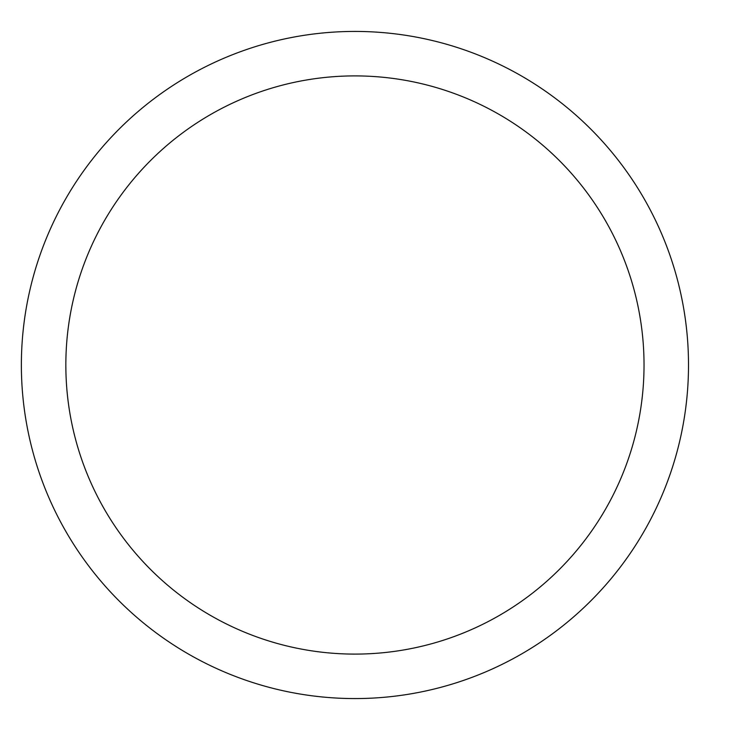 <?xml version="1.0" encoding="UTF-8"?>
<svg xmlns="http://www.w3.org/2000/svg" width="730" height="730" viewBox="0 0 730 730"><rect width="100%" height="100%" fill="white"/><g stroke="black" fill="none" stroke-linecap="round" stroke-linejoin="round"><path stroke-width="1.09" d="M688.509 365A333.564 333.564 0 0 1 188.157 653.879A333.564 333.564 0 0 1 188.157 76.121A333.564 333.564 0 0 1 688.509 365M644.033 365A289.089 289.089 0 0 0 210.395 114.637A289.089 289.089 0 0 0 210.395 615.363A289.089 289.089 0 0 0 644.033 365"/></g></svg>

